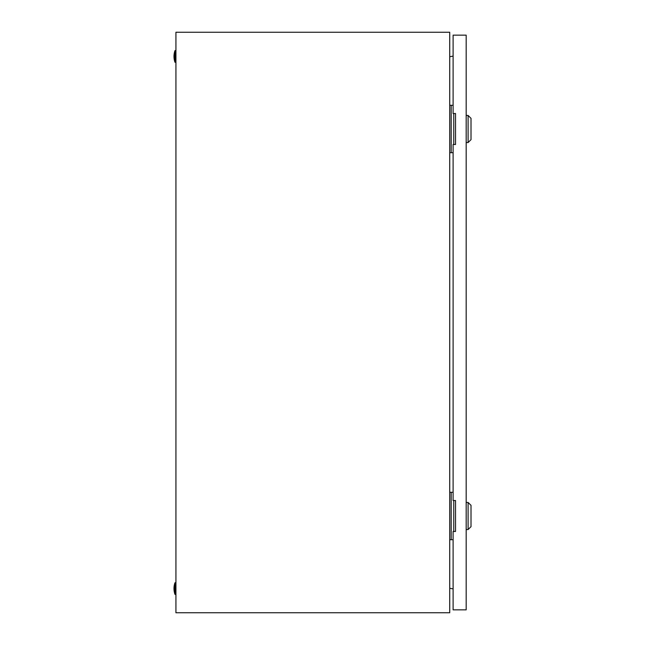 <?xml version="1.0" encoding="UTF-8"?>
<svg xmlns="http://www.w3.org/2000/svg" width="645" height="645" viewBox="0 0 645 645"><rect width="100%" height="100%" fill="white"/><g stroke="black" fill="none" stroke-linecap="round" stroke-linejoin="round"><path stroke-width="0.97" d="M449.726 32.25L175.924 32.25L175.924 612.75L449.726 612.75L449.726 32.25M449.726 56.72L453.113 56.115M453.113 588.885L449.726 588.28M174.956 594.368A17.899 17.899 0 0 1 174.956 582.757L174.956 594.368L175.924 594.368M174.956 582.757L175.924 582.757M174.956 62.243A17.899 17.899 0 0 1 174.956 50.633L174.956 62.243L175.924 62.243M174.956 50.633L175.924 50.633M453.757 144.48L453.757 113.52M453.113 105.296L449.726 105.296M453.113 152.704L451.178 152.704L451.178 105.296M451.178 152.704L449.726 152.704M453.757 531.48L453.757 500.52M453.113 492.296L449.726 492.296M453.113 539.704L451.178 539.704L451.178 492.296M451.178 539.704L449.726 539.704M468.109 115.455L471.011 118.358L471.011 139.642L468.109 142.545L468.109 115.455L466.174 115.455M468.109 502.455L471.011 505.357L471.011 526.643L468.109 529.545L468.109 502.455L466.174 502.455M453.113 144.48L453.113 500.52L455.531 500.52L455.531 531.48L453.113 531.48L453.113 609.847L466.174 609.847L466.174 35.153L453.113 35.153L453.113 113.52L455.531 113.52L455.531 144.48L453.113 144.48M468.109 142.545L466.174 142.545M468.109 529.545L466.174 529.545"/></g></svg>
